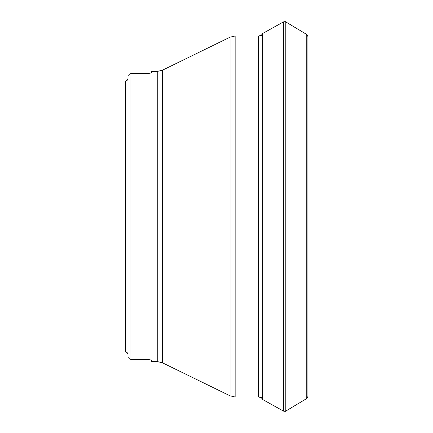 <?xml version="1.0" encoding="UTF-8"?>
<svg xmlns="http://www.w3.org/2000/svg" width="433" height="433" viewBox="0 0 433 433"><rect width="100%" height="100%" fill="white"/><g stroke="black" fill="none" stroke-linecap="round" stroke-linejoin="round"><path stroke-width="0.65" d="M125.11 351.688L125.689 351.802L125.11 351.688L125.11 81.312L125.689 81.198L125.11 81.312M128.011 356.651L128.011 76.349L130.912 73.41L130.912 359.59L128.011 356.651L130.912 359.59L148.048 359.623M126.663 80.792L125.689 81.198L127.497 79.981L128.011 78.411L127.172 80.376M127.605 353.182L128.011 354.589L127.329 352.798L125.689 351.802L125.689 81.198M126.663 352.208L127.172 352.624M162.337 362.746L230.053 395.827L230.053 37.173L162.337 70.254L162.337 362.746L157.244 361.571L151.442 361.571L151.442 360.288C151.177 359.888 149.629 359.655 146.798 359.59M148.806 359.666L149.455 359.731M150.078 359.812L150.565 359.899M150.976 360.002L151.442 360.288M146.803 73.41L146.798 73.41C149.623 73.345 151.171 73.112 151.442 72.712L151.252 72.89M150.976 72.998L150.565 73.101M150.078 73.188L149.455 73.269M148.806 73.334L148.048 73.377M151.442 72.712L151.442 71.429L157.244 71.429L157.244 361.571M128.011 76.349L130.912 73.41L146.798 73.41M261.516 397.781L258.615 397.007L235.146 397.007L230.053 395.827M230.053 37.173L235.146 35.993L235.146 397.007M258.615 397.007L258.615 35.993L235.146 35.993M285.796 411.069L285.796 21.931L306.748 34.478L306.748 398.522L285.796 411.069C285.84 411.415 285.071 411.431 283.496 411.112L283.496 21.888L262.403 33.644L262.403 399.356L261.24 397.38M307.89 396.514L307.89 36.486L307.89 396.514L306.748 398.522M261.516 35.219L258.615 35.993M162.337 70.254L157.244 71.429M262.403 33.644L261.24 35.62M283.496 411.112L262.403 399.356M285.796 21.931C285.84 21.585 285.071 21.569 283.496 21.888M306.748 34.478L307.89 36.486"/></g></svg>
